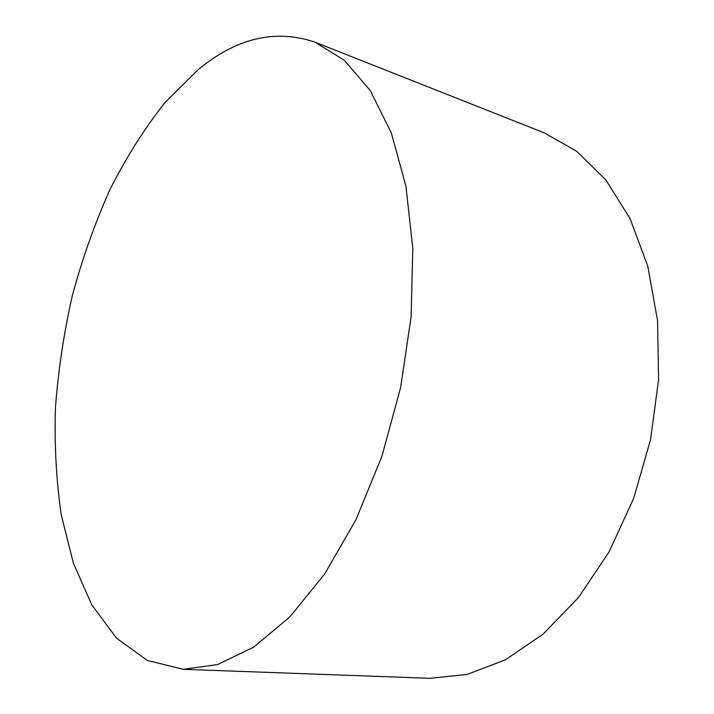 <?xml version="1.0" encoding="UTF-8"?>
<svg xmlns="http://www.w3.org/2000/svg" width="714" height="714" viewBox="0 0 714 714"><rect width="100%" height="100%" fill="white"/><g stroke="black" fill="none" stroke-linecap="round" stroke-linejoin="round"><path stroke-width="1.07" d="M183.346 669.313L429.828 678.3L467.063 674.462L505.36 659.834L543.059 634.139L578.304 597.743L609.131 551.806L633.702 498.283L650.516 439.815L658.585 379.518L657.567 320.622L647.776 266.179L630.105 218.698L605.891 180.026L576.689 151.261L544.13 132.795L314.767 42.081C274.997 28.819 236.013 38.119 197.805 69.999L164.809 102.736C144.335 128.698 125.95 157.848 109.661 190.165C94.703 223.768 82.253 258.932 72.319 295.667C63.885 332.867 58.262 370.218 55.46 407.712C54.318 444.902 56.272 480.718 61.324 515.16L73.408 563.203L91.829 604.936L116.552 638.155L147.289 660.432L183.346 669.313L217.529 664.555L253.541 647.25L289.866 616.923L324.683 573.931L356.009 519.614L381.883 456.353L400.643 387.461L411.112 316.837L412.808 248.508L405.927 186.184L391.299 132.822L370.2 90.473L344.166 60.163L314.767 42.081"/></g></svg>
